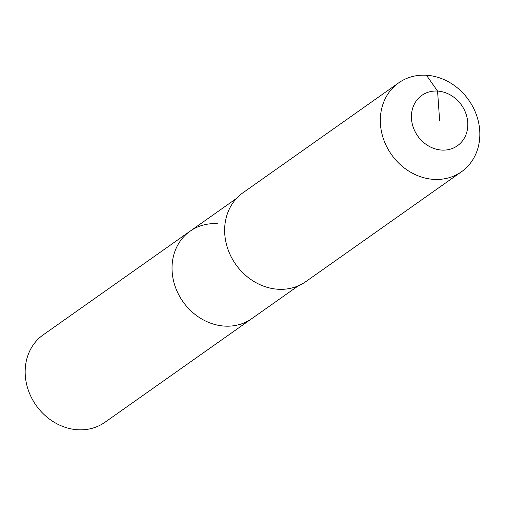 <?xml version="1.0" encoding="UTF-8"?>
<svg xmlns="http://www.w3.org/2000/svg" width="505" height="505" viewBox="0 0 505 505"><rect width="100%" height="100%" fill="white"/><g stroke="black" fill="none" stroke-linecap="round" stroke-linejoin="round"><path stroke-width="0.76" d="M298.24 285.862L104.952 422.281A53.517 46.485 -125.2 0 1 77.675 429.755A53.517 46.485 -125.2 0 1 28.608 391.022A53.517 46.485 -125.2 0 1 43.234 334.84L190.101 231.183A53.517 46.485 -125.2 0 1 217.377 223.709M251.818 318.623A53.517 46.485 -125.2 0 1 224.536 326.097A53.517 46.485 -125.2 0 1 175.475 287.364A53.517 46.485 -125.2 0 1 190.101 231.183A53.517 46.485 -125.2 0 0 175.475 287.364A53.517 46.485 -125.2 0 0 224.536 326.097A53.517 46.485 -125.2 0 0 251.818 318.623M461.463 171.769L305.784 281.645A54.42 47.274 -125.2 0 1 278.04 289.245A54.42 47.274 -125.2 0 1 228.146 249.855A54.42 47.274 -125.2 0 1 243.019 192.721L398.697 82.845A54.42 47.274 -125.2 0 1 426.441 75.245A54.42 47.274 -125.2 0 1 476.335 114.635A54.42 47.274 -125.2 0 1 461.463 171.769A54.42 47.274 -125.2 0 1 433.719 179.37A54.42 47.274 -125.2 0 1 383.825 139.98A54.42 47.274 -125.2 0 1 398.697 82.845M439.628 120.569L437.564 91.064A30.837 26.79 -125.2 0 1 467.75 122.317A30.837 26.79 -125.2 0 1 441.686 150.073A30.837 26.79 -125.2 0 1 411.499 118.82A30.837 26.79 -125.2 0 1 437.564 91.064L426.441 75.245M236.523 198.414L190.101 231.183"/></g></svg>
